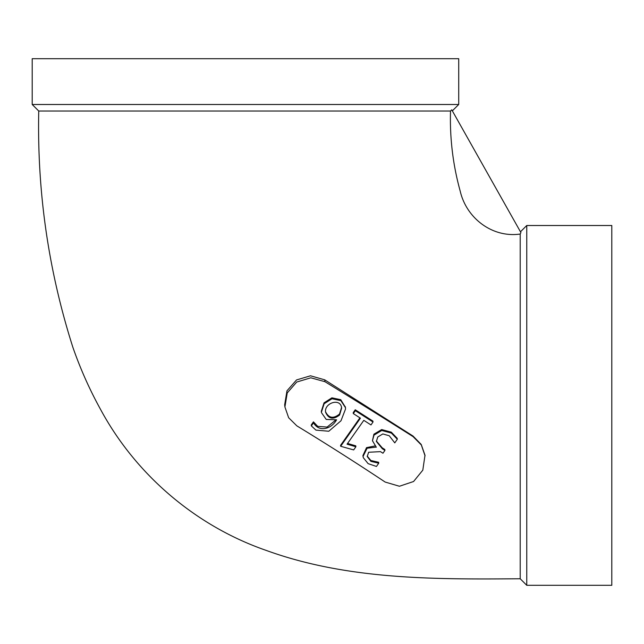 <?xml version="1.0" encoding="UTF-8"?>
<svg xmlns="http://www.w3.org/2000/svg" width="644" height="644" viewBox="0 0 644 644"><rect width="100%" height="100%" fill="white"/><g stroke="black" fill="none" stroke-linecap="round" stroke-linejoin="round"><path stroke-width="0.97" d="M450.518 111.026L38.745 111.026C37.046 191.727 48.405 270.416 72.804 347.1C80.275 368.634 89.516 389.387 100.512 409.343C136.423 475.924 197.056 526.438 266.053 550.354C347.277 579.93 434.974 579.423 520.215 578.763L520.215 234.038C492.274 238.079 466.345 218.099 460.186 191.051C452.957 164.92 449.729 138.243 450.51 111.026L451.75 109.81L520.916 232.581L520.215 234.038M284.664 404.802L286.983 390.803L296.538 379.944L310.513 375.79L324.729 379.839L413.029 436.036L421.216 444.457L425 455.228L422.81 470.16L413.577 481.511L399.433 486.252L385.136 482.042A2707.948 2595.892 173.7 0 0 296.836 425.845L288.641 417.731L284.914 406.96L287.232 392.945L296.731 382.037L310.827 377.803L324.938 381.691A7626.546 7310.97 -6.3 0 1 413.102 436.648L421.321 444.964L425.064 455.871M32.2 58.693L458.721 58.693L458.721 104.489L32.2 104.489L32.2 58.693M611.8 405.406L611.8 225.513L526.76 225.513L526.76 585.307L611.8 585.307L611.8 405.406M38.745 111.026L32.2 104.489M324.729 379.839L324.938 381.691M413.029 436.036L413.102 436.648M372.433 440.754L373.906 434.193L381.675 429.564L391.294 432.164L397.219 438.323L397.324 439.248L394.772 442.879L389.242 435.755L382.842 433.943L377.746 436.994L376.386 441.494L382.343 448.755L384.935 450.422L384.83 449.496L382.238 447.838L376.362 441.035M367.217 456.097L370.831 460.468L378.64 462.271L378.744 463.197L376.442 466.457L368.118 463.64L363.313 457.691L363.047 456.499L367.088 448.232L376.289 447.081M363.023 456.516L362.918 455.59L366.549 447.636L374.929 445.954M355.247 409.761L353.21 412.659L353.306 413.585L355.351 410.687L355.247 409.761L372.916 421.104L373.013 422.029L370.976 424.935L363.812 420.339L347.044 444.191L355.891 446.767L355.786 445.841L347.567 443.45M359.916 417.827L340.563 445.35L340.668 446.276L360.431 418.165L353.306 413.585M321.412 412.208L324.141 403.756L332.006 398.757L340.869 400.632L345.466 407.692L345.53 409.012L340.99 420.782L328.786 431.247L315.938 430.12L311.35 425.893L313.539 422.786C318.949 432.623 331.523 429.033 336.587 419.816L326.218 419.445L321.469 412.651L321.308 411.283L324.045 402.83L331.902 397.831L340.765 399.707L345.401 407.233M313.539 422.786L313.443 421.86L311.253 424.968L311.35 425.893M313.443 421.86L317.733 426.368L327.12 427.069L335.476 420.258M325.558 411.749C328.762 418.189 333.415 418.962 339.501 414.06L341.57 407.523M339.605 414.986L341.65 408.087C340.612 397.348 323.924 403.12 325.598 412.249C328.561 419.035 333.23 419.952 339.605 414.986M355.351 410.687L373.013 422.029M355.891 446.767L353.677 449.923L340.668 446.276M376.305 447.21L372.457 440.746L374.011 435.119L381.771 430.49L391.399 433.09L397.324 439.248M384.935 450.422L382.955 453.231L380.483 451.645L368.626 452.257L367.233 456.524L370.936 461.394L378.744 463.197M452.346 110.865L458.721 104.489M520.215 578.763L526.76 585.307M520.473 231.792L526.76 225.513M284.914 406.96L284.672 404.802M345.353 406.775L345.458 407.7M341.537 407.161L341.634 408.087"/></g></svg>
